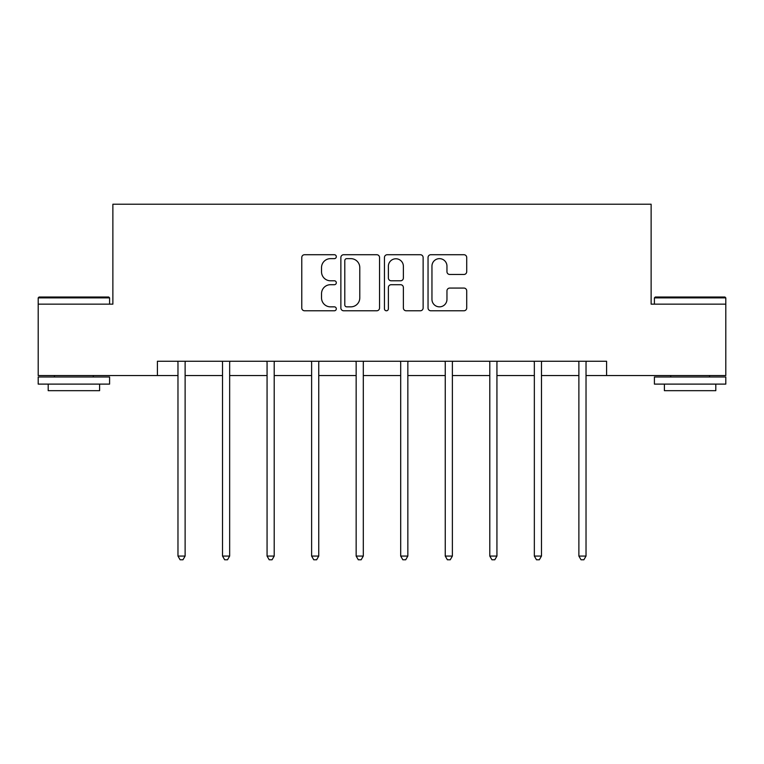 <?xml version="1.0" encoding="UTF-8"?>
<svg xmlns="http://www.w3.org/2000/svg" width="764" height="764" viewBox="0 0 764 764"><rect width="100%" height="100%" fill="white"/><g stroke="black" fill="none" stroke-linecap="round" stroke-linejoin="round"><path stroke-width="1.15" d="M336.313 256.675A1.958 1.958 0 0 0 334.355 254.718L304.569 254.718A2.798 2.798 0 0 0 301.77 257.516L301.77 307.968A2.798 2.798 0 0 0 304.569 310.776L334.355 310.776A1.958 1.958 0 0 0 336.313 308.809A1.958 1.958 0 0 0 334.355 306.851L330.497 306.851A8.967 8.967 0 0 1 321.529 297.884L321.529 293.672A8.967 8.967 0 0 1 330.497 284.705L334.355 284.705A1.958 1.958 0 0 0 336.313 282.747A1.958 1.958 0 0 0 334.355 280.78L330.497 280.78A8.967 8.967 0 0 1 321.529 271.812L321.529 267.61A8.967 8.967 0 0 1 330.497 258.643L334.355 258.643A1.958 1.958 0 0 0 336.313 256.675M463.91 274.477A2.798 2.798 0 0 0 466.718 271.669L466.718 257.516A2.798 2.798 0 0 0 463.91 254.718L430.839 254.718A2.798 2.798 0 0 0 428.041 257.516L428.041 307.968A2.798 2.798 0 0 0 430.839 310.776L463.91 310.776A2.798 2.798 0 0 0 466.718 307.968L466.718 290.874A2.798 2.798 0 0 0 463.91 288.066L449.757 288.066A2.798 2.798 0 0 0 446.959 290.874L446.959 299.354A7.497 7.497 0 0 1 439.462 306.851A7.497 7.497 0 0 1 431.956 299.354L431.956 266.139A7.497 7.497 0 0 1 439.462 258.643A7.497 7.497 0 0 1 446.959 266.139L446.959 271.669A2.798 2.798 0 0 0 449.757 274.477L463.91 274.477M157.413 375.544L38.2 375.544L38.2 304.158L112.871 304.158L112.871 204.217L651.129 204.217L651.129 304.158L725.8 304.158L725.8 375.544L606.587 375.544L606.587 361.267L157.413 361.267L157.413 375.544L177.974 375.544M379.546 257.516A2.798 2.798 0 0 0 376.748 254.718L343.666 254.718A2.798 2.798 0 0 0 340.868 257.516L340.868 307.968A2.798 2.798 0 0 0 343.666 310.776L376.748 310.776A2.798 2.798 0 0 0 379.546 307.968L379.546 257.516M387.252 254.718L420.334 254.718A2.798 2.798 0 0 1 423.132 257.516L423.132 307.968A2.798 2.798 0 0 1 420.334 310.776L406.171 310.776A2.798 2.798 0 0 1 403.373 307.968L403.373 287.512A2.798 2.798 0 0 0 400.565 284.705L391.178 284.705A2.798 2.798 0 0 0 388.379 287.512L388.379 308.809A1.958 1.958 0 0 1 386.412 310.776A1.958 1.958 0 0 1 384.454 308.809L384.454 257.516A2.798 2.798 0 0 1 387.252 254.718M185.117 375.544L222.525 375.544M229.658 375.544L267.066 375.544M274.209 375.544L311.616 375.544M318.75 375.544L356.158 375.544M363.301 375.544L400.699 375.544M407.842 375.544L445.25 375.544M452.383 375.544L489.791 375.544M496.934 375.544L534.342 375.544M541.475 375.544L578.883 375.544M586.026 375.544L606.587 375.544M346.751 258.643A1.958 1.958 0 0 0 344.793 260.6L344.793 304.884A1.958 1.958 0 0 0 346.751 306.851L350.819 306.851A8.967 8.967 0 0 0 359.787 297.884L359.787 267.61A8.967 8.967 0 0 0 350.819 258.643L346.751 258.643M403.373 266.273A7.497 7.497 0 0 0 395.876 258.776A7.497 7.497 0 0 0 388.379 266.273L388.379 277.981A2.798 2.798 0 0 0 391.178 280.78L400.565 280.78A2.798 2.798 0 0 0 403.373 277.981L403.373 266.273M185.49 361.267L185.318 361.687A2.855 2.855 0 0 0 185.117 362.757L185.117 556.068L177.974 556.068L177.974 362.757A2.855 2.855 0 0 0 177.773 361.687L177.601 361.267M185.117 556.068L182.968 559.783L180.113 559.783L177.974 556.068M39.059 297.024L108.727 297.024L109.586 297.874L38.2 297.874L39.059 297.024M73.898 384.111L38.2 384.111L38.2 376.977L109.586 376.977L109.586 384.111L73.898 384.111M99.597 384.111L99.597 390.681L48.199 390.681L48.199 384.111M655.273 297.024L724.941 297.024L725.8 297.874L654.414 297.874L655.273 297.024M690.102 384.111L654.414 384.111L654.414 376.977L725.8 376.977L725.8 384.111L690.102 384.111M715.801 384.111L715.801 390.681L664.403 390.681L664.403 384.111M230.031 361.267L229.868 361.687A2.855 2.855 0 0 0 229.658 362.757L229.658 556.068L222.525 556.068L222.525 362.757A2.855 2.855 0 0 0 222.314 361.687L222.143 361.267M229.658 556.068L227.519 559.783L224.664 559.783L222.525 556.068M274.582 361.267L274.41 361.687A2.855 2.855 0 0 0 274.209 362.757L274.209 556.068L267.066 556.068L267.066 362.757A2.855 2.855 0 0 0 266.865 361.687L266.693 361.267M274.209 556.068L272.06 559.783L269.205 559.783L267.066 556.068M319.123 361.267L318.96 361.687A2.855 2.855 0 0 0 318.75 362.757L318.75 556.068L311.616 556.068L311.616 362.757A2.855 2.855 0 0 0 311.406 361.687L311.234 361.267M318.75 556.068L316.611 559.783L313.756 559.783L311.616 556.068M363.674 361.267L363.502 361.687A2.855 2.855 0 0 0 363.301 362.757L363.301 556.068L356.158 556.068L356.158 362.757A2.855 2.855 0 0 0 355.948 361.687L355.785 361.267M363.301 556.068L361.152 559.783L358.297 559.783L356.158 556.068M408.215 361.267L408.052 361.687A2.855 2.855 0 0 0 407.842 362.757L407.842 556.068L400.699 556.068L400.699 362.757A2.855 2.855 0 0 0 400.498 361.687L400.326 361.267M407.842 556.068L405.703 559.783L402.848 559.783L400.699 556.068M452.765 361.267L452.594 361.687A2.855 2.855 0 0 0 452.383 362.757L452.383 556.068L445.25 556.068L445.25 362.757A2.855 2.855 0 0 0 445.04 361.687L444.877 361.267M452.383 556.068L450.244 559.783L447.389 559.783L445.25 556.068M497.307 361.267L497.135 361.687A2.855 2.855 0 0 0 496.934 362.757L496.934 556.068L489.791 556.068L489.791 362.757A2.855 2.855 0 0 0 489.59 361.687L489.418 361.267M496.934 556.068L494.795 559.783L491.94 559.783L489.791 556.068M541.857 361.267L541.686 361.687A2.855 2.855 0 0 0 541.475 362.757L541.475 556.068L534.342 556.068L534.342 362.757A2.855 2.855 0 0 0 534.131 361.687L533.969 361.267M541.475 556.068L539.336 559.783L536.481 559.783L534.342 556.068M586.399 361.267L586.227 361.687A2.855 2.855 0 0 0 586.026 362.757L586.026 556.068L578.883 556.068L578.883 362.757A2.855 2.855 0 0 0 578.682 361.687L578.51 361.267M586.026 556.068L583.887 559.783L581.032 559.783L578.883 556.068M38.2 304.158L38.2 297.874M54.473 376.977L54.473 375.544M93.313 376.977L93.313 375.544M109.586 304.158L109.586 297.874M654.414 304.158L654.414 297.874M670.687 376.977L670.687 375.544M709.527 376.977L709.527 375.544M725.8 304.158L725.8 297.874"/></g></svg>
